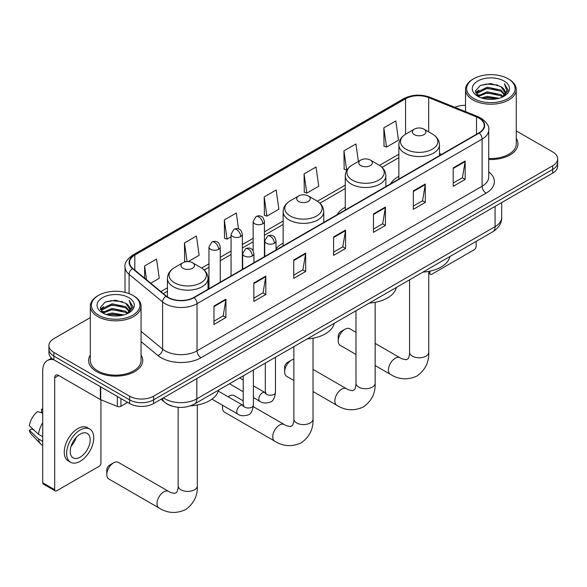 <?xml version="1.0" encoding="UTF-8"?>
<svg xmlns="http://www.w3.org/2000/svg" width="587" height="587" viewBox="0 0 587 587"><rect width="100%" height="100%" fill="white"/><g stroke="black" fill="none" stroke-linecap="round" stroke-linejoin="round"><path stroke-width="0.88" d="M283.147 243.135A29.886 17.258 0 0 0 276.029 248.807M345.266 207.262A29.886 17.258 0 0 0 337.063 214.739M398.859 176.32A29.886 17.258 0 0 0 390.649 183.804M172.607 406.263A16.92 9.766 180 0 1 165.776 403.064M90.31 317.611L53.879 338.64A16.92 9.766 0 0 0 48.926 345.545L48.926 352.912A16.92 9.766 0 0 0 53.879 359.816L129.639 403.562A16.92 9.766 0 0 0 153.559 403.562L552.697 173.121A16.92 9.766 0 0 0 557.65 166.216L557.65 162.533A16.92 9.766 0 0 1 552.697 169.438A16.92 9.766 0 0 0 557.65 162.533L557.65 158.85A16.92 9.766 0 0 0 552.697 151.945L516.267 130.908M48.926 345.545A16.92 9.766 0 0 0 53.879 352.457L129.639 396.196A16.92 9.766 0 0 0 153.559 396.196L153.559 399.879L552.697 169.438L153.559 399.879A16.92 9.766 0 0 1 129.639 399.879A16.92 9.766 0 0 0 153.559 399.879L153.559 403.562M53.879 352.457L53.879 356.133L129.639 399.879L53.879 356.133A16.92 9.766 0 0 1 48.926 349.228A16.92 9.766 0 0 0 53.879 356.133L53.879 359.816M90.31 355.069A27.068 15.629 0 0 0 88.615 360.513A27.068 15.629 0 0 0 96.539 371.564A27.068 15.629 0 0 0 126.044 374.946A27.068 15.629 0 0 0 142.751 360.513A27.068 15.629 0 0 0 141.056 355.069A27.068 15.629 0 0 1 142.751 360.513A27.068 15.629 0 0 1 126.044 374.946A27.068 15.629 0 0 1 96.539 371.564A27.068 15.629 0 0 1 88.615 360.513A27.068 15.629 0 0 1 90.31 355.069M478.926 118.104A18.043 10.419 180 0 1 484.216 125.471A18.043 10.419 180 0 1 478.926 132.838L193.835 297.433A18.043 10.419 180 0 1 166.29 296.039L132.794 268.42A18.043 10.419 180 0 1 129.529 262.448A18.043 10.419 180 0 1 134.812 255.081L405.566 98.763A18.043 10.419 180 0 1 428.679 97.596L476.519 116.93A18.043 10.419 180 0 1 478.926 118.104M479.249 117.914A18.498 10.676 0 0 0 476.776 116.718L428.936 97.383A18.498 10.676 0 0 0 405.25 98.579L134.496 254.897A18.498 10.676 0 0 0 132.427 268.567L165.923 296.193A18.498 10.676 0 0 0 194.15 297.616L479.249 133.022A18.498 10.676 0 0 0 479.249 117.914M213.969 306.018L213.969 324.435L225.929 317.53L225.929 299.113L213.969 306.018M213.969 321.17L223.185 315.85L225.885 299.722A4.513 2.605 -120 0 0 225.929 299.113M223.104 315.894L225.929 317.53M253.841 283L253.841 301.417L265.808 294.513L265.808 276.095L253.841 283M253.841 298.152L263.057 292.832L265.757 276.704A4.513 2.605 -120 0 0 265.808 276.095M262.976 292.876L265.808 294.513M293.72 259.982L293.72 278.392L305.68 271.488L305.68 253.07L293.72 259.982M293.72 275.127L302.929 269.807L305.629 253.687A4.513 2.605 -120 0 0 305.68 253.07M302.848 269.859L305.68 271.488M453.208 167.897L453.208 186.314L465.175 179.409L465.175 160.992L453.208 167.897M453.208 183.049L462.424 177.729L465.124 161.601A4.513 2.605 -120 0 0 465.175 160.992M462.343 177.773L465.175 179.409M413.336 190.914L413.336 209.332L425.296 202.427L425.296 184.01L413.336 190.914M413.336 206.066L422.552 200.747L425.252 184.619A4.513 2.605 -120 0 0 425.296 184.01M422.471 200.791L425.296 202.427M373.464 213.939L373.464 232.357L385.424 225.445L385.424 207.028L373.464 213.939M373.464 229.084L382.68 223.764L385.38 207.644A4.513 2.605 -120 0 0 385.424 207.028M382.599 223.816L385.424 225.445M333.592 236.957L333.592 255.374L345.552 248.47L345.552 230.053L333.592 236.957M333.592 252.109L342.801 246.789L345.501 230.662A4.513 2.605 -120 0 0 345.552 230.053M342.72 246.833L345.552 248.47M488.729 159.459A27.068 15.629 0 0 0 517.961 143.888A27.068 15.629 0 0 0 516.267 138.444A27.068 15.629 0 0 1 517.961 143.888A27.068 15.629 0 0 1 488.729 159.459M153.559 396.196L552.697 165.754A16.92 9.766 0 0 0 557.65 158.85M465.513 105.344A16.92 9.766 0 0 0 454.822 107.296M188.17 261.604L199.125 255.279L196.425 236.04L184.465 242.945L184.656 261.252M150.742 283.213L159.253 278.304L156.553 259.058L144.593 265.962L144.593 278.15M304.081 173.884L306.781 193.123L318.748 186.218L316.048 166.972L304.081 173.884L304.279 192.184M358.378 161.462L355.92 143.954L343.96 150.859L344.151 169.166M383.832 127.841L386.532 147.08L398.492 140.176L395.792 120.937L383.832 127.841L384.023 146.148M238.527 228.908L236.297 213.015L224.337 219.92L224.528 238.227M264.209 196.902L266.909 216.148L278.876 209.236L276.176 189.997L264.209 196.902L264.407 215.209M266.909 216.148L264.209 215.136M306.781 193.123L304.081 192.118M343.96 150.859L346.66 170.105L347.012 169.9M346.66 170.105L343.96 169.093M386.532 147.08L383.832 146.075M224.337 219.92L227.037 239.166L231.058 236.847M227.037 239.166L224.337 238.153M185.954 261.736L184.465 261.178M184.465 242.945L187.084 261.611M144.593 265.962L146.523 279.742M428.745 272.375L429.882 273.036A2.818 1.629 120 0 0 430.469 274.327A2.818 1.629 120 0 0 431.878 274.188L474.142 249.783A2.818 1.629 120 0 0 476.138 246.327L476.138 241.396M429.882 273.036L429.882 271.165M473.746 98.535A24.25 14 0 0 0 508.034 98.535A24.25 14 0 0 0 508.034 78.739L508.834 79.194A25.373 14.653 0 0 1 516.267 89.554A25.373 14.653 0 0 1 500.601 103.092A25.373 14.653 0 0 1 472.946 99.915A25.373 14.653 0 0 1 465.513 89.554A25.373 14.653 0 0 1 472.946 79.194L473.746 78.739A24.25 14 0 0 0 473.746 98.535M488.729 158.483A25.373 14.653 0 0 0 516.267 143.888L516.267 89.554M481.391 97.875L487.239 96.371L499.104 98.278M483.064 98.381L487.239 97.523L497.372 98.704M477.745 95.997L487.239 91.77L500.858 94.646L503.052 96.459M478.324 96.473L487.239 92.922L500.858 95.791L502.443 97.009M476.96 95.211L477.275 92.152L487.239 87.162L500.858 90.038L504.585 94.265M476.835 94.646L477.275 93.304L487.239 88.314L500.858 91.19L504.321 94.815M502.296 97.119A14.095 8.137 0 0 0 504.989 92.342A14.095 8.137 0 0 0 500.858 86.582L504.981 92.621M504.05 81.035A18.608 10.742 0 0 0 477.774 81.013A18.608 10.742 0 0 0 477.649 96.187A18.608 10.742 0 0 0 477.73 96.231A18.608 10.742 0 0 0 504.13 96.187A18.608 10.742 0 0 0 504.05 81.035M500.858 86.582L490.732 83.567L480.32 85.475L475.499 90.934L478.698 96.745M503.455 96.561L507.946 90.853L508.041 89.833L504.38 83.721L506.684 90.567L502.45 97.053M508.834 79.194L508.034 78.739A24.25 14 0 0 0 473.746 78.739M504.38 83.721L508.034 90.068M480.078 85.599L486.454 84.022L497.871 85.049M475.683 93.003L477.759 91.374M482.338 89.429L486.454 88.63L497.468 89.532M482.338 94.03L486.454 93.23L497.468 94.133M483.182 98.411L486.454 97.838L497.358 98.711M475.558 92.555L478.977 90.127M477.378 95.652L478.977 94.727M338.215 340.966L338.215 336.366A3.948 2.282 -60 0 1 341.01 331.53L344.995 329.226A9.583 5.532 120 0 0 338.215 340.966A9.583 5.532 120 0 0 340.203 345.354L355.986 354.467M414.371 134.65A6.765 3.904 0 0 0 423.946 134.65A6.765 3.904 0 0 0 423.946 129.125L432.348 133.983A18.652 10.764 0 0 1 432.348 149.208A18.652 10.764 0 0 1 405.969 149.208A18.652 10.764 0 0 1 405.969 133.983C401.383 136.705 399.006 140.33 398.859 144.85A20.303 11.718 0 0 0 404.803 153.134A20.303 11.718 0 0 0 426.925 155.672A20.303 11.718 0 0 0 439.458 144.85C439.311 140.33 436.941 136.705 432.348 133.983L423.946 129.125A6.765 3.904 0 0 0 414.371 129.125A6.765 3.904 0 0 0 414.371 134.65M422.889 272.141A31.016 17.903 0 0 0 449.95 256.512M355.986 332.33L349.786 328.757A9.583 5.532 120 0 0 344.995 329.226L341.01 331.53M284.629 371.909L284.629 367.308A3.948 2.282 -60 0 1 287.417 362.473L291.401 360.169A9.583 5.532 120 0 0 284.629 371.909A9.583 5.532 120 0 0 286.61 376.296L293.86 380.479M360.785 165.593A6.765 3.904 0 0 0 370.353 165.593A6.765 3.904 0 0 0 370.353 160.068L378.754 164.918A18.652 10.764 0 0 1 378.754 180.143A18.652 10.764 0 0 1 352.383 180.143A18.652 10.764 0 0 1 352.383 164.918C347.79 167.647 345.42 171.272 345.266 175.784A20.303 11.718 0 0 0 351.217 184.076A20.303 11.718 0 0 0 373.339 186.615A20.303 11.718 0 0 0 385.872 175.784C385.718 171.272 383.348 167.647 378.754 164.918L370.353 160.068A6.765 3.904 0 0 0 360.785 160.068A6.765 3.904 0 0 0 360.785 165.593M369.296 303.075A31.016 17.903 0 0 0 396.357 287.454M293.86 359.281A9.583 5.532 120 0 0 291.401 360.169L287.417 362.473M243.223 400.84L234.074 395.557A9.583 5.532 120 0 0 229.282 396.034L228.057 396.739L229.282 396.034A9.583 5.532 120 0 0 228.152 396.797M222.774 405.412A9.583 5.532 120 0 0 222.502 407.774A9.583 5.532 120 0 0 224.491 412.162L274.731 441.167A9.583 5.532 -60 0 1 273.256 433.485A9.583 5.532 -60 0 1 279.522 425.039A9.583 5.532 -60 0 1 284.313 424.562C285.634 425.546 287.74 426.199 290.638 426.522L292.392 425.509C293.61 423.77 294.006 419.756 293.86 419.052A9.583 5.532 180 0 0 296.67 422.97A9.583 5.532 180 0 0 310.222 422.97A9.583 5.532 180 0 0 313.032 419.052C313.443 428.972 309.51 436.904 301.234 442.847C291.952 447.045 283.117 446.487 274.731 441.167M298.658 201.458A6.765 3.904 0 0 0 308.234 201.458A6.765 3.904 0 0 0 308.234 195.933L316.635 200.783A18.652 10.764 0 0 1 316.635 216.009A18.652 10.764 0 0 1 290.257 216.009A18.652 10.764 0 0 1 290.257 200.783C285.664 203.513 283.294 207.138 283.147 211.658A20.303 11.718 0 0 0 289.09 219.942A20.303 11.718 0 0 0 311.213 222.48A20.303 11.718 0 0 0 323.745 211.658C323.598 207.138 321.228 203.513 316.635 200.783L308.234 195.933A6.765 3.904 0 0 0 298.658 195.933A6.765 3.904 0 0 0 298.658 201.458M307.177 338.948A31.016 17.903 0 0 0 334.238 323.32M106.79 474.582L106.79 469.974A3.948 2.282 -60 0 1 109.578 465.146A3.948 2.282 -60 0 1 109.578 465.139L113.57 462.842A9.583 5.532 120 0 0 106.79 474.582A9.583 5.532 120 0 0 108.778 478.97L159.018 507.975A9.583 5.532 -60 0 1 157.543 500.293A9.583 5.532 -60 0 1 163.81 491.847A9.583 5.532 -60 0 1 168.601 491.37C169.922 492.354 172.028 493.007 174.926 493.329L176.68 492.317C177.898 490.578 178.294 486.564 178.147 485.86A9.583 5.532 180 0 0 180.957 489.771A9.583 5.532 180 0 0 194.51 489.771A9.583 5.532 180 0 0 197.32 485.86C197.731 495.78 193.798 503.712 185.521 509.648C176.239 513.852 167.405 513.287 159.018 507.975M182.946 268.266A6.765 3.904 0 0 0 192.521 268.266A6.765 3.904 0 0 0 192.521 262.741L200.923 267.591A18.652 10.764 0 0 1 200.923 282.817A18.652 10.764 0 0 1 174.544 282.817A18.652 10.764 0 0 1 174.544 267.591C169.951 270.321 167.581 273.946 167.434 278.458A20.303 11.718 0 0 0 173.378 286.75A20.303 11.718 0 0 0 195.5 289.288A20.303 11.718 0 0 0 208.033 278.458C207.886 273.946 205.516 270.321 200.923 267.591L192.521 262.741A6.765 3.904 0 0 0 182.946 262.741A6.765 3.904 0 0 0 182.946 268.266M190.555 405.808A31.016 17.903 0 0 0 218.525 390.128M168.601 491.37L118.361 462.365A9.583 5.532 120 0 0 113.57 462.842L109.578 465.146M120.966 398.551L120.966 406.263L127.643 402.411M53.688 359.706A22.555 13.024 -120 0 0 47.386 360.543A22.555 13.024 -120 0 0 42.712 370.867L42.712 482.756L54.679 489.661L54.679 377.779A5.643 3.258 60 0 1 55.846 375.196A5.643 3.258 60 0 1 58.663 375.475L100.355 399.549L100.355 386.657M54.679 489.661A2.818 1.629 120 0 0 55.259 490.952L43.299 484.04A2.818 1.629 -60 0 1 42.712 482.756M55.259 490.952A2.818 1.629 120 0 0 56.668 490.813L98.932 466.408A2.818 1.629 120 0 0 100.927 462.952L100.927 399.806M120.966 406.263A2.818 1.629 180 0 1 117.356 406.446L100.729 399.725A2.818 1.629 180 0 1 100.355 399.549M80.192 457.156A14.095 8.137 120 0 0 89.407 444.733A14.095 8.137 120 0 0 87.243 433.433A14.095 8.137 120 0 0 80.192 434.131A14.095 8.137 120 0 0 70.983 446.553A14.095 8.137 120 0 0 73.148 457.853A14.095 8.137 120 0 0 80.192 457.156M71.086 446.223A14.095 8.137 120 0 0 76.149 437.462M42.712 409.623L41.516 409.264L41.516 412.096L42.712 412.786M89.782 429.038L87.39 427.659A19.173 11.072 120 0 0 77.8 428.605A19.173 11.072 120 0 0 65.274 445.504A19.173 11.072 120 0 0 68.217 460.868L70.609 462.248A19.173 11.072 120 0 0 80.192 461.294A19.173 11.072 120 0 0 92.717 444.403A19.173 11.072 120 0 0 89.782 429.038A19.173 11.072 120 0 0 80.192 429.985A19.173 11.072 120 0 0 67.666 446.883A19.173 11.072 120 0 0 70.609 462.248M42.712 422.809A18.608 10.742 120 0 0 38.478 434.277L29.35 425.736A14.66 8.467 120 0 1 37.531 411.568L42.712 413.138M42.712 436.721L38.478 434.277M34.288 430.359L31.801 428.921L29.35 430.337L38.478 438.878L42.712 441.321M38.478 438.878A18.608 10.742 120 0 0 40.774 444.073A18.608 10.742 120 0 0 42.183 445.181L42.712 445.489M42.712 408.926A14.66 8.467 120 0 0 41.516 409.264M29.35 430.337A14.66 8.467 120 0 0 31.082 433.984L40.774 444.073M98.535 315.16A24.25 14 0 0 0 132.831 315.16A24.25 14 0 0 0 132.831 295.364L133.623 295.819A25.373 14.653 0 0 1 141.056 306.179A25.373 14.653 0 0 1 125.391 319.717A25.373 14.653 0 0 1 97.735 316.54A25.373 14.653 0 0 1 90.31 306.179A25.373 14.653 0 0 1 97.735 295.819L98.535 295.364A24.25 14 0 0 0 98.535 315.16M90.31 306.179L90.31 360.513A25.373 14.653 0 0 0 97.735 370.867A25.373 14.653 0 0 0 125.391 374.044A25.373 14.653 0 0 0 141.056 360.513L141.056 306.179M106.181 314.5L112.036 312.996L123.894 314.903M107.854 315.006L112.036 314.148L122.162 315.329M102.534 312.614L112.036 308.395L125.647 311.271L127.841 313.084M103.114 313.098L112.036 309.547L125.647 312.416L127.232 313.634M101.749 311.836L102.065 308.777L112.036 303.787L125.647 306.663L129.375 310.89M101.624 311.271L102.065 309.929L112.036 304.939L125.647 307.815L129.111 311.44M127.093 313.744A14.095 8.137 0 0 0 129.778 308.967A14.095 8.137 0 0 0 125.647 303.208L129.771 309.246M128.839 297.66A18.608 10.742 0 0 0 102.564 297.638A18.608 10.742 0 0 0 102.446 312.812A18.608 10.742 0 0 0 102.527 312.856A18.608 10.742 0 0 0 128.92 312.812A18.608 10.742 0 0 0 128.839 297.66M125.647 303.208L115.522 300.192L105.11 302.1L100.289 307.559L103.488 313.37M128.245 313.187L132.743 307.478L132.831 306.458L129.169 300.346L131.473 307.192L127.24 313.678M133.623 295.819L132.831 295.364A24.25 14 0 0 0 98.535 295.364M129.169 300.346L132.823 306.693M104.868 302.224L111.244 300.647L122.661 301.674M100.472 309.628L102.549 307.999M107.127 306.054L111.244 305.255L122.257 306.157M107.127 310.655L111.244 309.855L122.257 310.765M107.971 315.036L111.244 314.463L122.147 315.336M100.348 309.18L103.767 306.752M102.167 312.277L103.767 311.352M163.413 397.876A22.555 13.024 0 0 0 164.925 398.837A22.555 13.024 0 0 0 196.821 398.837L495.076 226.648A22.555 13.024 0 0 0 501.687 217.439C501.848 223.031 498.869 227.822 492.742 231.806L194.488 404.003A11.278 6.508 60 0 0 196.821 398.837L196.821 378.578M495.076 206.389L495.076 226.648A11.278 6.508 60 0 1 492.742 231.806M162.496 398.404A11.278 7.543 129.5 0 0 164.463 402.066L161.036 399.241M552.697 173.121L552.697 165.754M129.639 403.562L129.639 396.196M488.729 171.874A28.198 16.275 180 0 1 486.109 193.152L201.011 357.747A5.643 3.258 60 0 1 197.027 350.843L482.118 186.24A22.555 13.024 0 0 0 488.729 177.032L488.729 129.888A22.555 13.024 180 0 1 482.118 139.097A5.643 3.258 -120 0 0 479.249 133.022M201.011 357.747A28.198 16.275 180 0 1 161.139 357.747A28.198 16.275 180 0 1 157.976 355.575L141.056 341.619M165.923 296.193A5.643 3.771 129.5 0 0 162.599 301.953L162.599 349.104A22.555 13.024 0 0 0 165.123 350.843A22.555 13.024 0 0 0 197.027 350.843L197.027 303.692A22.555 13.024 180 0 1 162.599 301.953L129.096 274.334A22.555 13.024 180 0 1 125.016 266.865L125.016 292.341M488.729 129.888C489.477 126.366 486.887 122.434 480.951 118.097L477.987 116.659A5.643 2.642 112 0 0 476.776 116.718M477.987 116.659L430.146 97.317C420.806 94.015 411.935 94.492 403.548 98.755A5.643 3.258 60 0 1 405.25 98.579M134.496 254.897A5.643 3.258 -120 0 0 132.794 255.074C126.939 259.285 124.349 263.211 125.016 266.865M132.427 268.567A5.643 3.771 129.5 0 0 129.096 274.334L129.096 293.595M430.146 97.317A5.643 2.642 112 0 0 428.936 97.383M194.15 297.616A5.643 3.258 60 0 1 197.027 303.692L482.118 139.097L482.118 186.24A5.643 3.258 60 0 0 486.109 193.152M141.056 331.339L162.599 349.104A5.643 3.771 -50.5 0 1 157.976 355.575M134.812 255.081L134.812 270.086M476.519 116.93L476.519 134.225M428.679 97.596L428.679 131.862M441.6 154.388L439.458 153.523M405.566 98.763L405.566 134.218M398.859 154.198L379.503 165.373M345.266 185.14L317.384 201.238M283.147 221.005L264.429 231.814M253.151 238.329L242.336 244.566M231.058 251.082L220.25 257.319M208.972 263.834L201.671 268.046M167.434 287.813L160.897 291.592M333.592 237.544L345.501 230.662M373.464 214.519L385.38 207.644M413.336 191.501L425.252 184.619M453.208 168.476L465.124 161.601M293.72 260.562L305.629 253.687M253.841 283.58L265.757 276.704M213.969 306.605L225.885 299.722M428.745 271.392L428.745 352.251A9.583 5.532 180 0 1 425.935 356.162A9.583 5.532 180 0 1 412.382 356.162A9.583 5.532 180 0 1 409.572 352.251C409.719 352.948 409.322 356.962 408.104 358.701L406.351 359.721C403.452 359.398 401.347 358.745 400.026 357.762L375.152 343.402M428.745 352.251C429.156 362.172 425.223 370.096 416.946 376.04C407.664 380.237 398.83 379.679 390.443 374.367A9.583 5.532 -60 0 1 388.976 366.684A9.583 5.532 -60 0 1 395.234 358.231A9.583 5.532 -60 0 1 400.026 357.762M375.152 302.334L375.152 383.186A9.583 5.532 180 0 1 372.349 387.104A9.583 5.532 180 0 1 358.789 387.104A9.583 5.532 180 0 1 355.986 383.186C356.126 383.891 355.729 387.904 354.519 389.643L352.765 390.656C349.867 390.333 347.753 389.68 346.44 388.697L313.032 369.414M375.152 383.186C375.563 393.107 371.63 401.038 363.353 406.982C354.078 411.179 345.244 410.621 336.85 405.301A9.583 5.532 -60 0 1 335.382 397.619A9.583 5.532 -60 0 1 341.641 389.174A9.583 5.532 -60 0 1 346.44 388.697M274.378 243.245A5.643 3.258 0 0 0 276.029 240.941C275.134 237.676 274.246 236.084 273.351 236.143C271.722 234.991 269.793 234.961 267.569 236.055A5.643 3.258 60 0 1 270.394 236.334A5.643 3.258 -120 0 1 274.378 243.245A5.643 3.258 0 0 1 266.403 243.245A5.643 3.258 0 0 1 264.752 240.941L267.569 236.055M253.379 397.575L259.88 401.325A5.078 2.928 -60 0 1 259.102 397.26A5.078 2.928 -60 0 1 262.418 392.784A5.078 2.928 -60 0 1 262.638 392.666A5.078 2.928 -60 0 1 264.957 392.534L253.379 385.85M265.61 393.048L265.155 393.422L265.317 392.329A5.078 2.928 -0 0 0 266.799 394.398A5.078 2.928 -0 0 0 273.747 394.523A5.078 2.928 -0 0 0 275.464 392.329C274.767 398.221 272.948 401.515 269.991 402.205C265.75 403.489 262.382 403.203 259.88 401.325M252.285 255.998A5.643 3.258 0 0 0 253.944 253.694C253.048 250.436 252.153 248.837 251.265 248.895C249.629 247.743 247.707 247.714 245.483 248.807A5.643 3.258 60 0 1 248.301 249.086A5.643 3.258 -120 0 1 252.285 255.998A5.643 3.258 0 0 1 244.317 255.998A5.643 3.258 0 0 1 242.658 253.694L245.483 248.807M211.951 399.16L237.786 414.077A5.078 2.928 -60 0 1 237.009 410.012A5.078 2.928 -60 0 1 240.325 405.544A5.078 2.928 -60 0 1 240.553 405.419A5.078 2.928 -60 0 1 242.864 405.287L218.276 391.089M243.517 405.8L243.062 406.175L243.223 405.081A5.078 2.928 -0 0 0 244.713 407.151A5.078 2.928 -0 0 0 251.654 407.275A5.078 2.928 -0 0 0 253.379 405.081C252.681 410.973 250.854 414.268 247.897 414.958C243.656 416.242 240.288 415.956 237.786 414.077M262.778 223.786A5.643 3.258 0 0 0 264.429 221.49C263.534 218.225 262.638 216.625 261.751 216.691C260.114 215.539 258.192 215.51 255.969 216.603A5.643 3.258 60 0 1 258.786 216.882A5.643 3.258 -120 0 1 262.778 223.786A5.643 3.258 0 0 1 254.802 223.786A5.643 3.258 0 0 1 253.151 221.49L255.969 216.603M240.685 236.546A5.643 3.258 0 0 0 242.336 234.242C241.44 230.977 240.553 229.385 239.657 229.444C238.028 228.292 236.099 228.262 233.875 229.356A5.643 3.258 60 0 1 236.7 229.634A5.643 3.258 -120 0 1 240.685 236.546A5.643 3.258 0 0 1 232.709 236.546A5.643 3.258 0 0 1 231.058 234.242L233.875 229.356M218.599 249.299A5.643 3.258 0 0 0 220.25 246.995C219.355 243.737 218.459 242.138 217.572 242.196C215.935 241.044 214.013 241.015 211.79 242.108A5.643 3.258 60 0 1 214.607 242.387A5.643 3.258 -120 0 1 218.599 249.299A5.643 3.258 0 0 1 210.623 249.299A5.643 3.258 0 0 1 208.972 246.995L211.79 242.108M54.679 377.779L58.663 375.475M100.729 386.87L100.729 399.725M117.356 406.446L117.356 396.467M194.488 404.003C185.411 408.567 176.335 408.567 167.258 404.003L164.463 402.066M501.687 217.439L501.687 202.574M403.548 98.755L132.794 255.074M398.859 157.632L382.027 167.346M345.266 188.574L319.908 203.219M283.147 224.439L264.429 235.248M253.151 241.756L242.336 248M231.058 254.516L220.25 260.753M208.972 267.268L204.195 270.02M167.434 291.247L163.34 293.61M430.469 274.327L428.745 273.329M476.791 95.013L476.791 94.074M465.513 111.618L465.513 89.554M390.443 374.367L375.152 365.54M439.458 155.621L439.458 144.85M398.859 179.064L398.859 144.85M414.371 129.125L405.969 133.983M409.572 279.823L409.572 352.251M336.85 405.301L313.032 391.551M385.872 186.563L385.872 175.784M345.266 209.999L345.266 175.784M360.785 160.068L352.383 164.918M355.986 310.765L355.986 383.186M222.502 405.257L222.502 407.774M313.032 338.2L313.032 419.052M323.745 222.429L323.745 211.658M283.147 245.872L283.147 211.658M298.658 195.933L290.257 200.783M284.313 424.562L253.291 406.659M293.86 346.631L293.86 419.052M197.32 405.001L197.32 485.86M208.033 289.237L208.033 278.458M167.434 296.883L167.434 278.458M182.946 262.741L174.544 267.591M178.147 407.297L178.147 485.86M265.984 392.945L264.957 392.534M275.464 357.248L275.464 392.329M276.029 249.974L276.029 240.941M243.223 391.712L229.502 383.788M265.317 363.111L265.317 392.329M264.752 256.49L264.752 240.941M243.223 379.994L239.65 377.925M243.891 405.698L242.864 405.287M253.379 370.008L253.379 405.081M253.944 262.734L253.944 253.694M243.223 375.863L243.223 405.081M242.658 269.242L242.658 253.694M264.429 256.673L264.429 221.49M253.151 250.81L253.151 221.49M242.336 269.433L242.336 234.242M231.058 275.941L231.058 234.242M220.25 282.186L220.25 246.995M208.972 288.694L208.972 246.995M47.386 360.543L51.546 358.143M101.588 311.638L101.588 310.699"/></g></svg>
